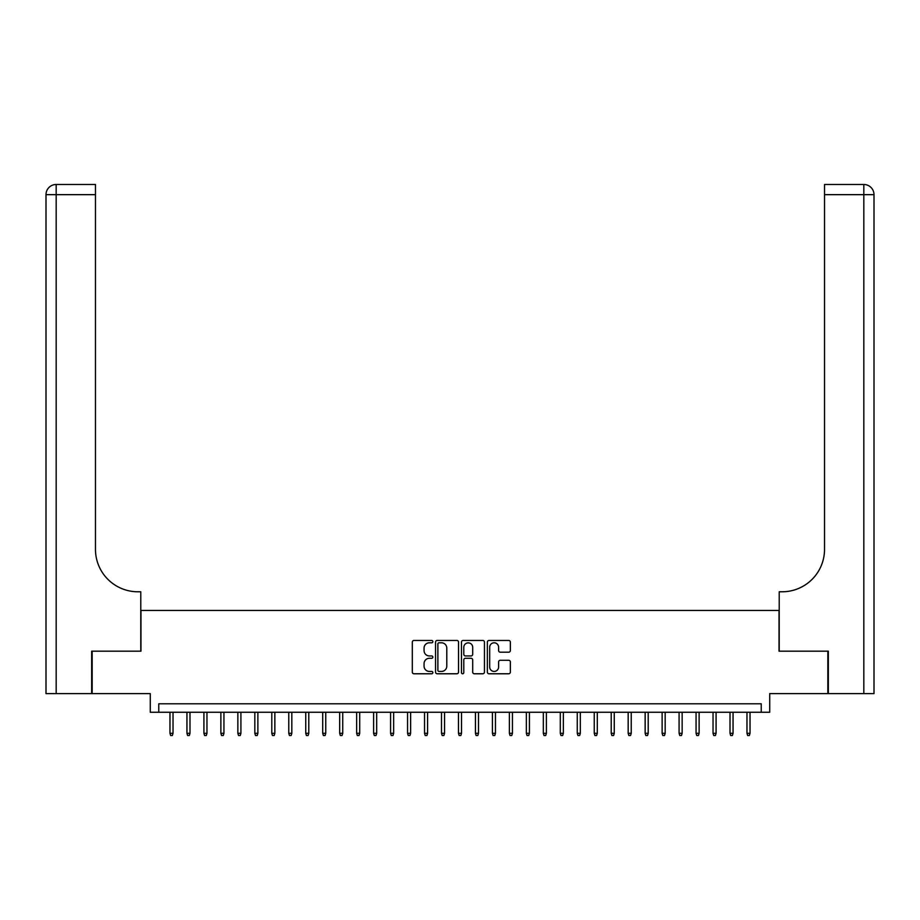 <?xml version="1.0" encoding="UTF-8"?>
<svg xmlns="http://www.w3.org/2000/svg" width="920" height="920" viewBox="0 0 920 920"><rect width="100%" height="100%" fill="white"/><g stroke="black" fill="none" stroke-linecap="round" stroke-linejoin="round"><path stroke-width="1.38" d="M432.848 641.619A1.161 1.161 0 0 0 431.687 640.458L413.977 640.458A1.667 1.667 0 0 0 412.321 642.125L412.321 672.106A1.667 1.667 0 0 0 413.977 673.773L431.687 673.773A1.161 1.161 0 0 0 432.848 672.612A1.161 1.161 0 0 0 431.687 671.439L429.387 671.439A5.336 5.336 0 0 1 424.062 666.115L424.062 663.607A5.336 5.336 0 0 1 429.387 658.283L431.687 658.283A1.161 1.161 0 0 0 432.848 657.11A1.161 1.161 0 0 0 431.687 655.948L429.387 655.948A5.336 5.336 0 0 1 424.062 650.612L424.062 648.117A5.336 5.336 0 0 1 429.387 642.793L431.687 642.793A1.161 1.161 0 0 0 432.848 641.619M508.679 652.199A1.667 1.667 0 0 0 510.347 650.532L510.347 642.125A1.667 1.667 0 0 0 508.679 640.458L489.026 640.458A1.667 1.667 0 0 0 487.358 642.125L487.358 672.106A1.667 1.667 0 0 0 489.026 673.773L508.679 673.773A1.667 1.667 0 0 0 510.347 672.106L510.347 661.94A1.667 1.667 0 0 0 508.679 660.284L500.273 660.284A1.667 1.667 0 0 0 498.605 661.94L498.605 666.988A4.45 4.45 0 0 1 494.143 671.439A4.45 4.45 0 0 1 489.693 666.988L489.693 647.243A4.45 4.45 0 0 1 494.143 642.793A4.45 4.45 0 0 1 498.605 647.243L498.605 650.532A1.667 1.667 0 0 0 500.273 652.199L508.679 652.199M761.231 712.264L769.718 712.264L769.718 693.599L827.839 693.599L827.839 651.176L779.044 651.176L779.044 610.443L140.955 610.443L140.955 651.176L92.161 651.176L92.161 693.599L150.282 693.599L150.282 712.264L761.231 712.264L761.231 703.788L158.769 703.788L158.769 712.264M458.539 642.125A1.667 1.667 0 0 0 456.872 640.458L437.218 640.458A1.667 1.667 0 0 0 435.551 642.125L435.551 672.106A1.667 1.667 0 0 0 437.218 673.773L456.872 673.773A1.667 1.667 0 0 0 458.539 672.106L458.539 642.125M463.128 640.458L482.781 640.458A1.667 1.667 0 0 1 484.449 642.125L484.449 672.106A1.667 1.667 0 0 1 482.781 673.773L474.363 673.773A1.667 1.667 0 0 1 472.696 672.106L472.696 659.95A1.667 1.667 0 0 0 471.04 658.283L465.451 658.283A1.667 1.667 0 0 0 463.795 659.95L463.795 672.612A1.161 1.161 0 0 1 462.622 673.773A1.161 1.161 0 0 1 461.46 672.612L461.46 642.125A1.667 1.667 0 0 1 463.128 640.458M439.047 642.793A1.161 1.161 0 0 0 437.885 643.954L437.885 670.277A1.161 1.161 0 0 0 439.047 671.439L441.473 671.439A5.336 5.336 0 0 0 446.798 666.115L446.798 648.117A5.336 5.336 0 0 0 441.473 642.793L439.047 642.793M472.696 647.323A4.45 4.45 0 0 0 468.245 642.873A4.45 4.45 0 0 0 463.795 647.323L463.795 654.281A1.667 1.667 0 0 0 465.451 655.948L471.04 655.948A1.667 1.667 0 0 0 472.696 654.281L472.696 647.323M173.029 733.309L172.35 735.517L170.648 735.517L169.97 733.309L173.029 733.309L173.029 712.264M169.97 733.309L169.97 712.264M91.655 651.176L140.783 651.176L140.783 591.779L137.896 591.779A42.423 42.423 0 0 1 95.473 549.355L95.473 194.66L56.177 194.66L56.177 693.599L91.655 693.599L91.655 651.176M56.177 693.599L46 693.599L46 194.66A10.177 10.177 0 0 1 56.177 184.483L95.473 184.483L95.473 194.66M137.896 591.779A42.423 42.423 0 0 1 95.473 549.355M56.177 184.483A10.177 10.177 0 0 0 46 194.66L56.177 194.66L56.177 184.483M863.822 693.599L863.822 184.483A10.177 10.177 0 0 1 874 194.66A10.177 10.177 0 0 0 863.822 184.483A10.177 10.177 0 0 1 874 194.66L874 693.599L828.345 693.599L828.345 651.176L779.217 651.176L779.217 591.779L782.103 591.779A42.423 42.423 0 0 0 824.527 549.355L824.527 184.483L863.822 184.483L824.527 184.483M782.103 591.779A42.423 42.423 0 0 0 824.527 549.355M189.992 733.309L189.313 735.517L187.623 735.517L186.944 733.309L189.992 733.309L189.992 712.264M186.944 733.309L186.944 712.264M206.965 733.309L206.287 735.517L204.596 735.517L203.918 733.309L206.965 733.309L206.965 712.264M203.918 733.309L203.918 712.264M223.939 733.309L223.261 735.517L221.559 735.517L220.88 733.309L223.939 733.309L223.939 712.264M220.88 733.309L220.88 712.264M240.913 733.309L240.235 735.517L238.533 735.517L237.855 733.309L240.913 733.309L240.913 712.264M237.855 733.309L237.855 712.264M257.876 733.309L257.197 735.517L255.507 735.517L254.828 733.309L257.876 733.309L257.876 712.264M254.828 733.309L254.828 712.264M274.85 733.309L274.171 735.517L272.469 735.517L271.791 733.309L274.85 733.309L274.85 712.264M271.791 733.309L271.791 712.264M291.824 733.309L291.145 735.517L289.443 735.517L288.765 733.309L291.824 733.309L291.824 712.264M288.765 733.309L288.765 712.264M308.786 733.309L308.108 735.517L306.417 735.517L305.739 733.309L308.786 733.309L308.786 712.264M305.739 733.309L305.739 712.264M325.76 733.309L325.082 735.517L323.391 735.517L322.702 733.309L325.76 733.309L325.76 712.264M322.702 733.309L322.702 712.264M342.734 733.309L342.056 735.517L340.354 735.517L339.675 733.309L342.734 733.309L342.734 712.264M339.675 733.309L339.675 712.264M359.709 733.309L359.03 735.517L357.328 735.517L356.649 733.309L359.709 733.309L359.709 712.264M356.649 733.309L356.649 712.264M376.671 733.309L375.992 735.517L374.302 735.517L373.623 733.309L376.671 733.309L376.671 712.264M373.623 733.309L373.623 712.264M393.645 733.309L392.966 735.517L391.264 735.517L390.586 733.309L393.645 733.309L393.645 712.264M390.586 733.309L390.586 712.264M410.619 733.309L409.94 735.517L408.238 735.517L407.56 733.309L410.619 733.309L410.619 712.264M407.56 733.309L407.56 712.264M427.581 733.309L426.903 735.517L425.212 735.517L424.534 733.309L427.581 733.309L427.581 712.264M424.534 733.309L424.534 712.264M444.555 733.309L443.877 735.517L442.186 735.517L441.496 733.309L444.555 733.309L444.555 712.264M441.496 733.309L441.496 712.264M461.529 733.309L460.851 735.517L459.149 735.517L458.47 733.309L461.529 733.309L461.529 712.264M458.47 733.309L458.47 712.264M478.503 733.309L477.813 735.517L476.123 735.517L475.444 733.309L478.503 733.309L478.503 712.264M475.444 733.309L475.444 712.264M495.466 733.309L494.787 735.517L493.097 735.517L492.418 733.309L495.466 733.309L495.466 712.264M492.418 733.309L492.418 712.264M512.44 733.309L511.761 735.517L510.059 735.517L509.381 733.309L512.44 733.309L512.44 712.264M509.381 733.309L509.381 712.264M529.414 733.309L528.735 735.517L527.034 735.517L526.355 733.309L529.414 733.309L529.414 712.264M526.355 733.309L526.355 712.264M546.376 733.309L545.698 735.517L544.007 735.517L543.329 733.309L546.376 733.309L546.376 712.264M543.329 733.309L543.329 712.264M563.351 733.309L562.672 735.517L560.97 735.517L560.291 733.309L563.351 733.309L563.351 712.264M560.291 733.309L560.291 712.264M580.324 733.309L579.646 735.517L577.944 735.517L577.265 733.309L580.324 733.309L580.324 712.264M577.265 733.309L577.265 712.264M597.298 733.309L596.608 735.517L594.918 735.517L594.24 733.309L597.298 733.309L597.298 712.264M594.24 733.309L594.24 712.264M614.261 733.309L613.582 735.517L611.892 735.517L611.213 733.309L614.261 733.309L614.261 712.264M611.213 733.309L611.213 712.264M631.235 733.309L630.556 735.517L628.855 735.517L628.176 733.309L631.235 733.309L631.235 712.264M628.176 733.309L628.176 712.264M648.209 733.309L647.53 735.517L645.828 735.517L645.15 733.309L648.209 733.309L648.209 712.264M645.15 733.309L645.15 712.264M665.171 733.309L664.493 735.517L662.803 735.517L662.124 733.309L665.171 733.309L665.171 712.264M662.124 733.309L662.124 712.264M682.145 733.309L681.467 735.517L679.765 735.517L679.086 733.309L682.145 733.309L682.145 712.264M679.086 733.309L679.086 712.264M699.119 733.309L698.441 735.517L696.739 735.517L696.06 733.309L699.119 733.309L699.119 712.264M696.06 733.309L696.06 712.264M716.082 733.309L715.404 735.517L713.713 735.517L713.034 733.309L716.082 733.309L716.082 712.264M713.034 733.309L713.034 712.264M733.056 733.309L732.377 735.517L730.687 735.517L730.008 733.309L733.056 733.309L733.056 712.264M730.008 733.309L730.008 712.264M750.03 733.309L749.351 735.517L747.649 735.517L746.971 733.309L750.03 733.309L750.03 712.264M746.971 733.309L746.971 712.264M874 194.66L824.527 194.66"/></g></svg>
